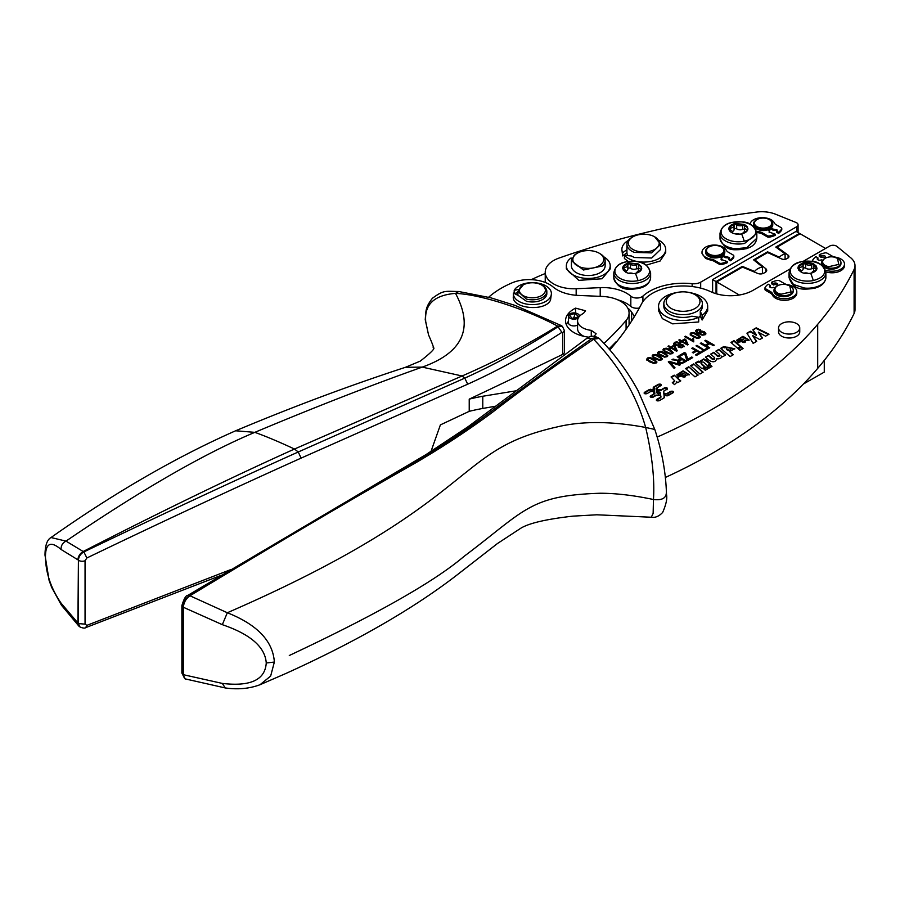 <?xml version="1.0" encoding="UTF-8"?>
<svg xmlns="http://www.w3.org/2000/svg" width="900" height="900" viewBox="0 0 900 900"><rect width="100%" height="100%" fill="white"/><g stroke="black" fill="none" stroke-linecap="round" stroke-linejoin="round"><path stroke-width="1.35" d="M747.821 229.489L747.371 226.856L744.491 224.482A9.506 5.49 0 0 0 744.401 224.438A9.506 5.49 0 0 0 744.3 224.393L735.21 223.537A9.506 5.49 0 0 0 735.12 223.549A9.506 5.49 0 0 0 735.008 223.583A9.506 5.49 0 0 0 734.884 223.605A9.506 5.49 0 0 0 729.034 227.779A9.506 5.49 0 0 0 729.023 227.846A9.518 5.49 0 0 0 728.989 227.914A9.518 5.49 0 0 0 728.899 228.701A9.518 5.49 0 0 0 729.45 230.558A9.518 5.49 0 0 0 732.33 232.931A9.518 5.49 0 0 0 732.42 232.976A9.518 5.49 0 0 0 732.521 233.021A9.518 5.49 0 0 0 741.611 233.876A9.518 5.49 0 0 0 741.701 233.854A9.518 5.49 0 0 0 741.825 233.831A9.518 5.49 0 0 0 741.949 233.809A9.518 5.49 0 0 0 747.788 229.635L747.81 229.567A9.506 5.49 0 0 0 747.821 229.489L747.923 228.701M732.094 232.819A4.489 2.587 0 0 0 732.296 232.042A4.489 2.587 0 0 0 729.81 229.714A1.463 0.844 0 0 1 729 228.96A1.463 0.844 0 0 1 729.011 228.825A1.463 0.844 180 0 1 730.238 228.127A4.489 2.587 180 0 0 734.074 225.562A4.489 2.587 180 0 0 734.062 225.394A1.463 0.844 180 0 1 734.062 225.349A1.463 0.844 180 0 1 734.996 224.561A9.518 5.49 0 0 0 729.011 228.825A9.518 5.49 0 0 0 728.933 229.196M739.496 234.157A4.489 2.587 0 0 0 734.827 233.797M742.77 233.595A4.489 2.587 0 0 1 746.584 231.244A1.463 0.844 0 0 0 746.887 231.199M747.889 229.185A9.518 5.49 0 0 0 744.401 225.416A9.518 5.49 0 0 0 734.996 224.561A1.463 0.844 180 0 1 736.673 224.82A4.489 2.587 180 0 0 742.669 225.371A1.463 0.844 180 0 1 744.401 225.416A1.463 0.844 180 0 1 744.941 226.069A1.463 0.844 180 0 1 744.84 226.384A4.489 2.587 180 0 0 744.525 227.34A4.489 2.587 180 0 0 747.023 229.657A1.463 0.844 180 0 1 747.653 230.018M734.062 225.731L734.062 229.41A4.489 2.587 180 0 1 734.074 229.579A4.489 2.587 180 0 1 732.251 231.66M734.074 229.252A1.463 0.844 180 0 1 734.996 228.566A1.463 0.844 180 0 1 736.673 228.836A4.489 2.587 180 0 0 742.669 229.388A1.463 0.844 180 0 1 744.401 229.433A1.463 0.844 180 0 1 744.525 229.5M735.75 249.716L746.156 248.76M545.231 282.454L545.231 272.227A28.688 16.56 0 0 1 559.012 258.075A658.26 380.048 0 0 1 756.495 212.062A24.098 13.905 0 0 1 775.597 214.234L796.028 222.491A4.815 2.779 180 0 1 798.075 224.775A4.815 2.779 180 0 1 796.669 226.744L700.684 282.15A9.641 5.569 180 0 1 692.145 283.691L692.145 286.526M785.092 259.312L785.092 253.856L775.8 247.061L799.481 233.381L796.072 231.412L712.62 279.585L712.62 292.522M545.231 272.227A28.688 16.56 0 0 0 576.169 288.731L600.21 287.64A33.727 19.474 180 0 1 630.821 296.179A7.223 4.174 180 0 0 642.915 296.089A48.184 27.821 180 0 1 692.145 283.691M639.371 307.98A7.223 4.174 180 0 1 630.821 306.405A33.727 19.474 180 0 0 617.614 299.779M622.643 255.904L626.929 252.787L626.929 249.638L622.643 252.765L622.643 255.904L621.866 249.424A21.926 12.656 180 0 1 628.29 240.469M629.55 289.192L639.956 288.236M768.881 230.546A9.158 5.288 0 0 0 771.075 229.061L773.123 230.243L773.123 229.061L771.165 227.936M771.075 229.061L771.075 228.004M776.531 231.03L778.579 232.211L778.579 233.393L776.531 232.211L777.229 230.04L773.123 229.061M777.004 230.636L773.123 230.243M749.992 224.28A12.409 7.166 0 0 1 758.048 218.104A12.409 7.166 0 0 1 771.131 219.746A12.409 7.166 0 0 1 774.326 222.907A7.346 4.241 0 0 0 776.216 224.786L781.133 227.632A2.171 1.249 0 0 1 781.774 228.51A2.171 1.249 0 0 1 781.65 228.915A19.586 11.306 0 0 1 778.579 232.211M756.754 232.38L759.071 232.898A7.346 4.241 0 0 1 762.311 233.989L762.311 232.808A7.346 4.241 0 0 0 759.071 231.716A12.409 7.166 0 0 1 756.472 231.12M762.311 232.808L767.239 235.654A2.171 1.249 0 0 0 769.466 235.958A19.586 11.306 0 0 0 775.17 234.169L769.005 232.009L769.714 231.03L769.241 232.605M762.311 233.989L767.239 236.835A2.171 1.249 0 0 0 769.466 237.139A19.586 11.306 0 0 0 775.17 235.35L775.17 234.169M720.934 257.94A9.158 5.288 0 0 0 723.127 256.455L725.175 257.636L725.175 256.455L723.217 255.33M723.127 256.455L723.127 255.409M728.584 258.424L730.62 259.605L730.62 260.786L728.584 259.605L729.281 257.434L725.175 256.455M729.056 258.03L725.175 257.636M714.364 261.382L714.364 260.201L719.291 263.048A2.171 1.249 0 0 0 721.519 263.351A19.586 11.306 0 0 0 727.222 261.574L727.222 262.744A19.586 11.306 0 0 1 721.519 264.532A2.171 1.249 0 0 1 719.291 264.229L714.364 261.382A7.346 4.241 0 0 0 711.113 260.291L705.645 258.457L702.011 253.395L702 252.214A12.409 7.166 0 0 1 709.661 245.588A12.409 7.166 0 0 1 723.184 247.14A12.409 7.166 0 0 1 726.379 250.301A7.346 4.241 0 0 0 728.258 252.18L733.185 255.026A2.171 1.249 0 0 1 733.826 255.904A2.171 1.249 0 0 1 733.702 256.309A19.586 11.306 0 0 1 730.62 259.605M714.364 260.201A7.346 4.241 0 0 0 711.113 259.11A12.409 7.166 0 0 1 705.645 257.276A12.409 7.166 0 0 1 702 252.214M721.283 259.999L721.766 258.424L721.058 259.403L727.222 261.574M712.62 279.585L716.04 281.565L716.04 293.692M716.04 281.565L742.342 266.377L742.342 267.165M762.424 273.701L762.424 266.951A14.546 8.393 0 0 0 754.616 271.463L742.342 266.377M762.424 266.951L753.615 259.864L767.565 251.82L767.565 252.607M785.092 253.856A14.569 8.415 0 0 0 779.332 257.175L767.565 251.82M824.276 360.394L824.276 372.116L803.408 384.019M790.031 268.965L752.962 290.363A31.703 18.304 180 0 1 710.505 291.611A43.369 25.043 180 0 0 708.109 290.554A43.369 25.043 180 0 0 653.288 292.838A43.369 25.043 180 0 0 641.554 303.863A481.838 278.19 180 0 1 622.53 334.159A481.838 278.19 180 0 1 609.817 349.886M488.644 297.225A96.367 55.642 180 0 1 511.841 282.938A28.912 16.695 180 0 1 553.061 286.942A33.727 19.474 180 0 0 578.52 295.436L602.28 296.438A28.912 16.695 180 0 1 629.077 313.088A28.912 16.695 180 0 1 626.085 320.49A477.022 275.411 180 0 1 604.024 343.418M616.59 341.82A7.223 4.174 0 0 1 616.005 341.843A477.022 275.411 180 0 1 608.985 348.93M627.773 308.126A24.098 13.905 180 0 1 631.62 312.188L631.62 321.03M754.616 272.149L754.616 271.463M779.332 257.884L779.332 257.175M799.481 233.381L799.481 234.169M765.81 271.969L765.81 268.718A4.815 2.779 0 0 1 766.721 270.338A4.815 2.779 0 0 1 764.528 272.678A4.815 2.779 0 0 1 757.676 273.42L742.444 267.109L716.726 281.959L739.327 295.009M716.726 281.959L716.726 293.895M825.559 248.445L800.168 233.775L777.094 247.106L788.119 255.172A3.859 2.228 0 0 1 788.94 256.545A3.859 2.228 0 0 1 787.219 258.401A3.859 2.228 0 0 1 781.616 258.919L767.633 252.562L754.875 259.92L754.875 260.876M765.81 268.718L754.875 259.92M777.094 247.106L777.094 247.995M430.976 451.474L440.392 424.89A8683.751 5013.517 -0 0 0 469.226 411.334L469.226 399.139A8683.751 5013.517 -0 0 0 562.702 354.375L562.702 332.719L561.892 332.336C530.865 352.541 499.466 369.832 467.696 384.199L301.106 458.111C233.404 488.531 161.989 521.82 86.861 557.977L85.05 560.734A4.815 2.779 180 0 1 78.424 560.205L77.906 623.216L79.875 626.918L78.424 623.599L61.076 603.146L61.481 605.261L78.953 626.197M230.704 569.621L86.861 625.365L85.05 624.127L85.05 560.734M469.226 399.139A144.551 83.453 180 0 1 482.771 396.248L515.554 390.892M469.226 411.334A144.551 83.453 180 0 1 482.771 408.442L495.652 406.204M51.008 537.536L66.004 541.114C141.379 489.803 204.322 453.544 254.824 432.349L235.631 430.785C176.4 456.907 114.851 492.491 51.008 537.536C47.081 539.685 45.079 545.546 45 555.12L45.45 556.56C45.641 543.094 50.85 540.731 61.076 549.472L77.906 559.822C78.165 556.267 79.954 553.477 83.261 551.452C162.225 510.986 232.639 476.843 294.491 449.032L462.082 375.986C493.988 362.194 525.825 345.555 557.606 326.081L562.072 326.16M45.45 556.56C45.641 572.704 50.85 588.229 61.076 603.146M561.757 325.856L562.433 326.396L558.27 326.599C527.906 346.444 496.744 363.611 464.782 378.124L298.249 451.991C234.765 480.442 163.294 513.754 83.869 551.925L86.861 557.977M61.076 549.472C60.93 545.681 62.572 542.903 66.004 541.114L83.869 551.925C80.516 553.882 78.694 556.639 78.424 560.205L78.424 623.599L85.05 624.127M561.892 332.336L557.606 326.081C526.14 309.364 481.748 294.57 455.524 293.377C434.126 295.132 424.192 304.571 425.734 321.694L428.546 334.89C432.506 343.935 434.048 348.176 433.147 347.625C435.814 347.839 431.527 352.327 420.289 361.103L405.495 367.29L422.257 367.11C462.938 352.688 474.03 328.106 455.524 293.377L458.752 291.51L490.984 297.855L515.115 305.438L561.375 325.609M599.186 253.192L600.199 253.789A16.864 9.731 180 0 1 605.137 260.674A16.864 9.731 180 0 1 602.651 265.759A16.864 9.731 180 0 1 602.37 266.017L583.447 270L571.41 260.674L574.178 255.319A16.864 9.731 180 0 1 576.349 253.789L577.373 253.192A15.424 8.899 180 0 1 599.186 253.192A15.424 8.899 180 0 1 601.425 264.139A15.424 8.899 180 0 1 601.166 264.375A15.424 8.899 180 0 1 579.814 266.929A15.424 8.899 180 0 1 575.392 254.599A15.424 8.899 180 0 1 577.373 253.192M654.694 236.835L660.645 244.305L651.712 252.9L634.376 252.394A16.864 9.731 180 0 1 626.918 244.305A16.864 9.731 180 0 1 631.856 237.42L632.88 236.835A15.424 8.899 180 0 1 651.982 235.586A15.424 8.899 180 0 1 652.387 235.744A15.424 8.899 180 0 1 654.694 236.835A15.424 8.899 180 0 1 655.695 248.782A15.424 8.899 180 0 1 635.186 250.515A15.424 8.899 180 0 1 632.88 236.835M756.675 219.746A9.641 5.569 0 0 0 756.315 219.949A9.641 5.569 0 0 0 753.491 223.875L753.491 224.865A9.641 5.569 0 0 0 760.41 230.197A9.641 5.569 0 0 0 772.762 224.865L772.762 223.875A9.641 5.569 0 0 0 769.939 219.949A9.641 5.569 0 0 0 769.579 219.746M753.491 223.875A9.641 5.569 0 0 0 760.41 229.219A9.641 5.569 0 0 0 772.762 223.875M760.691 227.903A8.674 5.006 180 0 1 757.001 219.555A8.674 5.006 180 0 1 765.574 218.284A8.674 5.006 180 0 1 769.264 219.555A8.674 5.006 180 0 1 770.591 225.653A8.674 5.006 180 0 1 760.691 227.903M708.727 247.14A9.641 5.569 0 0 0 708.367 247.343A9.641 5.569 0 0 0 705.544 251.28L705.544 252.259A9.641 5.569 0 0 0 712.462 257.602A9.641 5.569 0 0 0 724.815 252.259L724.815 251.28A9.641 5.569 0 0 0 721.991 247.343A9.641 5.569 0 0 0 721.631 247.14M705.544 251.28A9.641 5.569 0 0 0 712.462 256.613A9.641 5.569 0 0 0 724.815 251.28M712.732 255.296A8.674 5.006 180 0 1 709.043 246.949A8.674 5.006 180 0 1 717.626 245.678A8.674 5.006 180 0 1 721.316 246.949A8.674 5.006 180 0 1 722.644 253.046A8.674 5.006 180 0 1 712.732 255.296M803.048 261.439L829.643 246.083A4.815 2.779 180 0 1 837 246.454L850.646 257.704A24.098 13.905 180 0 1 855 265.68L855 309.746A24.098 13.905 180 0 1 854.1 313.504A554.119 319.916 180 0 1 817.695 368.392A554.119 319.916 180 0 1 796.815 390.589A554.119 319.916 180 0 1 741.184 435.296A554.119 319.916 180 0 1 713.126 452.824A554.119 319.916 180 0 1 665.471 477.405M855 265.68A24.098 13.905 180 0 1 854.1 269.449A554.119 319.916 180 0 1 817.695 324.326A554.119 319.916 180 0 1 741.184 391.241A554.119 319.916 180 0 1 713.126 408.757A554.119 319.916 180 0 1 657.146 437.096M658.553 310.624L662.355 318.611L672.604 323.843L698.704 321.986L698.704 317.261L691.875 316.204A19.271 11.126 0 0 1 669.488 314.168A19.271 11.126 0 0 1 664.616 309.431A19.271 11.126 0 0 1 663.84 306.293L663.84 303.536A19.271 11.126 180 0 1 669.488 295.673L671.186 294.694A16.864 9.731 180 0 1 693.416 293.861A16.864 9.731 180 0 1 695.036 294.694A16.864 9.731 180 0 1 699.3 298.834A16.864 9.731 180 0 1 687.859 310.916A16.864 9.731 180 0 1 666.934 304.312A16.864 9.731 180 0 1 671.186 294.694M707.681 310.624L702.113 320.017L702.113 315.293A24.57 14.186 0 0 0 707.681 306.293A24.57 14.186 0 0 0 689.884 292.657M804.814 289.069L815.22 288.113M680.344 381.15L674.212 375.142L680.771 380.891L677.722 382.657L676.699 381.757L676.778 382.691M674.212 375.142L671.062 376.965L674.73 380.869L672.322 382.657L674.516 384.604L676.8 382.376M674.685 381.173L672.84 383.119M674.212 375.772L671.49 377.348M689.197 374.929L683.066 371.464L676.879 375.075M680.445 374.321L683.989 373.444L678.094 376.853L689.22 374.614L683.066 370.834L676.845 374.76L677.419 376.065L680.4 374.108L680.4 374.738M683.989 373.444L678.533 377.224M688.759 366.772L685.609 368.584L694.98 376.853L698.164 375.019L688.759 366.772L697.725 375.277M693.72 363.904L690.559 365.726L699.93 373.995L703.114 372.161L693.72 363.904L702.686 372.409M701.1 363.206L705.082 366.885L701.933 368.707L695.385 362.947L698.445 361.181L699.232 362.565L703.856 358.875L699.221 361.699M710.111 363.983L703.856 359.505M706.286 360.574L703.856 358.875M706.286 359.944L710.539 363.735L707.389 365.558L703.676 362.239C701.449 361.642 700.751 362.149 701.561 363.746L701.044 362.891L701.044 363.521M706.41 367.178L703.609 368.786L705.274 370.271L708.075 368.651L706.41 367.178L707.648 368.899M716.299 351.495L719.021 349.301L725.569 355.061L722.509 356.827L721.654 356.074C721.665 358.11 720.023 359.032 716.715 358.83C715.624 362.093 713.104 362.632 709.166 360.428L705.465 357.131L708.615 355.309L705.893 357.514M714.735 358.481L714.375 357.435C714.96 358.92 714.262 359.303 712.271 358.582L712.271 359.213C714.262 359.933 714.96 359.55 714.375 358.065M714.375 357.435L710.663 354.116L713.812 352.305L711.09 354.499M719.944 355.478L719.584 354.431C720.169 355.916 719.471 356.299 717.48 355.579L717.48 356.209C719.471 356.929 720.169 356.546 719.584 355.061M719.021 349.301L715.871 351.113L719.584 354.431M732.836 354.994L729.607 351.54L734.794 348.716L724.5 346.793L724.556 347.816L723.814 347.164L721.159 348.694M734.76 349.02L724.534 347.108M741.341 346.984L738.191 348.806L739.935 350.348L743.085 348.525L741.341 346.984L738.619 349.178M742.658 348.772L741.341 347.614M749.059 340.38L742.939 336.926L736.751 340.537M740.306 339.784L743.861 338.906L737.966 342.304L749.092 340.065L742.939 336.296L736.717 340.223L737.28 341.527L740.261 339.57L740.261 340.2M743.861 338.906L738.405 342.686M758.306 332.111L765.585 336.184L769.016 334.204L756.191 327.836L752.816 329.782L756.236 334.609L750.319 331.234L746.944 333.18L753.154 343.361L756.72 341.303L752.501 335.464L759.746 339.559L762.502 337.961L758.306 332.111L762.188 338.141M752.501 335.464L756.394 341.494M750.319 331.234L747.225 333.641M756.236 334.609L756.236 335.239L750.319 331.864M756.191 327.836L753.131 330.233M768.431 334.541L756.191 328.466M664.166 395.584L668.295 395.483L673.054 392.726C673.808 391.376 673.009 390.915 670.658 391.354L667.012 393.457L663.806 393.604L663.908 390.949L666.934 389.194C667.688 387.844 666.889 387.382 664.538 387.821L661.511 389.565L656.921 389.621L657.169 387.776L660.814 385.661C661.567 384.311 660.769 383.85 658.429 384.289L653.659 387.034L653.479 389.419L649.339 389.531L644.58 392.276C643.837 393.626 644.636 394.088 646.976 393.66L650.633 391.545L653.839 391.41L653.738 394.054L650.7 395.809C649.957 397.159 650.756 397.62 653.096 397.192L656.134 395.438L660.724 395.381L660.476 397.226L656.82 399.341C656.077 400.691 656.876 401.152 659.216 400.725L663.975 397.969L664.166 395.584L664.403 397.541M663.975 397.969L664.459 397.395M660.926 396.506L660.476 397.856L656.415 400.343M656.82 399.971L656.82 399.341L656.325 400.027M650.947 396.293L650.295 396.81M650.7 396.439L650.7 395.809L650.205 396.495M653.479 389.419L653.479 390.049L649.339 390.15L644.175 393.277M644.58 392.906L644.58 392.276L644.085 392.963M653.906 387.517L653.186 388.44M653.659 387.664L653.659 387.034L653.186 387.81M661.219 385.29L660.6 384.806M660.814 385.661L661.309 384.975M656.921 389.621L657.169 387.776M660.251 389.824L660.251 390.454L656.921 390.251M666.934 389.824C667.688 388.474 666.889 388.012 664.538 388.451L660.251 390.454M666.934 389.194L667.429 388.507M663.806 393.604L663.908 390.949M673.459 392.355L672.829 391.871M673.054 392.726L673.549 392.04M225.248 687.938L222.322 683.415C250.493 686.711 265.14 679.894 266.254 662.985C265.14 647.055 250.493 634.286 222.322 624.668L227.329 612.742C381.161 545.873 432.866 498.296 468.641 470.272L468.787 470.149C493.718 450.338 513.236 436.961 556.121 427.162L556.403 427.106C581.512 420.93 611.269 421.054 645.671 427.466L654.784 429.435L638.134 390.825C627.817 371.846 615.026 354.555 599.76 338.94L599.006 338.355L593.617 339.255C619.2 365.895 636.548 395.303 645.671 427.466C652.163 455.243 654.761 479.261 653.456 499.511L653.141 513.45L651.274 517.23L596.812 514.789L572.974 516.139C546.457 519.131 529.065 523.159 520.796 528.233L497.452 543.533L455.996 575.764C412.537 609.176 355.86 641.745 285.941 673.459L259.774 684.832M597.431 337.489L592.054 338.389C555.851 363.836 522.9 387.686 493.211 409.928C467.505 429.266 439.875 447.649 410.299 465.064C349.639 501.064 265.534 548.415 189.472 595.519L189.956 595.778C279.787 541.575 355.399 497.036 416.812 462.161C444.173 446.085 469.586 429.322 493.02 411.874C519.356 391.376 552.881 367.178 593.617 339.255L592.054 338.389L587.059 338.186C590.276 335.812 593.73 335.576 597.431 337.489L599.006 338.355M777.319 285.188A2.408 1.395 -0 0 0 773.629 284.985L771.581 283.804L771.581 282.229A19.586 11.306 0 0 1 777.285 280.451A2.171 1.249 0 0 1 779.512 280.755L784.44 283.59A7.346 4.241 0 0 0 787.68 284.681A12.409 7.166 0 0 1 793.159 286.526A12.409 7.166 0 0 1 796.793 291.589A12.409 7.166 0 0 1 789.143 298.215A12.409 7.166 0 0 1 775.62 296.651A12.409 7.166 0 0 1 772.425 293.49A7.346 4.241 0 0 0 770.535 291.623L765.619 288.776A2.171 1.249 0 0 1 764.977 287.887A2.171 1.249 0 0 1 765.101 287.483A19.586 11.306 0 0 1 768.184 284.197L770.22 285.379A2.408 1.395 0 0 0 769.523 286.358A2.408 1.395 0 0 0 771.008 287.651A2.408 1.395 0 0 0 773.629 287.347L774.754 287.989M765.101 289.058A2.171 1.249 -0 0 0 764.977 289.463A2.171 1.249 -0 0 0 765.619 290.351L770.535 293.197A7.346 4.241 -0 0 1 772.425 295.065A12.409 7.166 -0 0 0 775.62 298.226A12.409 7.166 -0 0 0 789.143 299.779A12.409 7.166 -0 0 0 796.793 293.164L796.793 291.589M770.22 285.379L770.22 286.954A2.408 1.395 -0 0 0 769.939 287.145M676.339 292.657A24.57 14.186 0 0 0 664.121 297.293A24.57 14.186 0 0 0 658.541 306.293A24.57 14.186 0 0 0 672.604 319.118A24.57 14.186 0 0 0 698.704 317.261M825.019 257.648A2.408 1.395 -0 0 0 821.329 257.445L819.281 256.264L819.281 254.689A19.586 11.306 0 0 1 824.985 252.911A2.171 1.249 0 0 1 827.212 253.215L832.14 256.061A7.346 4.241 0 0 0 835.38 257.141A12.409 7.166 0 0 1 840.859 258.986A12.409 7.166 0 0 1 844.492 264.049A12.409 7.166 0 0 1 838.046 270.338A12.409 7.166 0 0 1 825.413 270.09M825.817 271.811A12.409 7.166 -0 0 0 838.26 271.845A12.409 7.166 -0 0 0 844.492 265.624L844.492 264.049M822.454 260.449L821.329 259.808A2.408 1.395 0 0 1 818.707 260.111A2.408 1.395 0 0 1 817.211 258.829A2.408 1.395 0 0 1 817.92 257.839L817.92 259.414A2.408 1.395 -0 0 0 817.639 259.605M685.732 375.694L685.361 374.546L682.56 376.796C685.091 377.426 686.025 376.886 685.361 375.176M686.036 368.966L688.759 367.402M690.998 366.109L693.72 364.534M695.812 363.319L698.445 361.811L699.232 362.565M701.561 364.376L704.655 367.132M704.036 369.169L706.41 367.808M719.021 349.931L725.141 355.309M713.812 352.935L717.48 356.209M708.615 355.939L712.271 359.213M726.3 348.491L726.727 349.673C729.529 351.315 730.732 351.056 730.361 348.885M730.361 348.255C727.627 346.635 726.424 346.905 726.727 349.043C729.506 350.685 730.721 350.426 730.361 348.255L730.822 349.504M745.594 341.156L745.234 340.009L742.421 342.259C744.952 342.877 745.886 342.338 745.234 340.639M653.738 394.684L654.188 393.952L653.738 394.684M660.476 397.856L660.926 397.136L660.476 397.856M657.495 393.424L658.316 393.896L657.495 392.794M667.012 396L667.012 395.37L664.099 395.19L664.166 395.831M664.099 395.82L663.874 393.998L667.485 393.739L671.141 391.624L672.716 392.355M654.143 387.304L654.851 393.289L651.184 396.079L652.624 396.911L655.65 395.168L660.645 394.988L660.431 393.784L656.82 392.827L656.044 388.541L660.341 385.391L658.901 384.559L654.143 387.304L654.817 393.694M656.044 388.541L656.854 388.035M656.685 388.125L656.044 389.171M777.173 286.031A9.641 5.569 0 0 0 776.812 286.234A9.641 5.569 0 0 0 773.989 290.16A9.641 5.569 0 0 0 780.908 295.504A9.641 5.569 180 0 0 793.26 290.16A9.641 5.569 180 0 0 790.436 286.234A9.641 5.569 180 0 0 790.076 286.031M773.989 290.16L773.989 291.15A9.641 5.569 0 0 0 780.908 296.483A9.641 5.569 0 0 0 793.26 291.15L793.26 290.16M702.113 315.293L700.279 311.355A19.271 11.126 0 0 0 702.383 306.293L702.383 303.536A19.271 11.126 180 0 1 685.856 314.561A19.271 11.126 180 0 1 664.616 306.675A19.271 11.126 180 0 1 663.84 303.536M702.113 320.017L700.279 316.08L700.279 311.355M824.873 258.491A9.641 5.569 0 0 0 824.512 258.694A9.641 5.569 0 0 0 821.689 262.631A9.641 5.569 0 0 0 828.607 267.964A9.641 5.569 180 0 0 840.96 262.631A9.641 5.569 180 0 0 838.136 258.694A9.641 5.569 180 0 0 837.776 258.491M821.689 262.631L821.689 263.61A9.641 5.569 0 0 0 822.836 266.243M823.151 266.558A9.641 5.569 0 0 0 828.607 268.954A9.641 5.569 0 0 0 840.96 263.61L840.96 262.631M726.232 348.806L726.727 349.673M658.316 393.266L660.364 393.39L660.15 392.209L657.281 391.613M667.012 395.37L672.581 393.007M651.184 396.079L650.88 397.125M222.322 683.415L183.375 674.707L183.375 607.354C183.769 602.482 185.963 598.624 189.956 595.778L227.329 612.742C257.287 624.679 272.959 641.115 274.354 662.051L270.653 676.08L260.01 684.731C249.446 688.68 237.836 689.749 225.18 687.926L185.018 678.847M781.178 294.188A8.674 5.006 180 0 1 777.488 285.84A8.674 5.006 180 0 1 786.06 284.569L789.761 285.84L791.077 291.938L781.178 294.188M828.877 266.648A8.674 5.006 180 0 1 825.188 258.3A8.674 5.006 180 0 1 833.76 257.029L837.461 258.3L838.778 264.398L828.877 266.648M685.361 374.546C686.025 376.256 685.091 376.796 682.56 376.166M745.234 340.009C745.898 341.719 744.964 342.259 742.421 341.629M664.099 395.19L663.874 393.998M181.879 673.031L184.748 678.701L181.879 673.031L181.868 605.666A3.375 1.946 0 0 0 181.868 605.666C183.938 598.725 185.94 595.283 187.875 595.35L189.472 595.519C185.468 598.309 183.24 602.145 182.824 607.028L182.824 674.381L185.276 679.028M518.332 289.485L514.215 290.34L514.215 293.49L517.916 292.714M594.101 336.386L596.149 333.776L591.266 330.356A16.864 9.731 180 0 1 577.564 320.794A16.864 9.731 180 0 1 583.436 313.414L585.529 310.77L575.584 308.137L575.584 313.043M584.212 336.409A16.864 9.731 180 0 1 577.564 328.669L577.564 320.794M579.139 315.169A6.019 3.476 180 0 1 580.601 315.225M566.336 324.731A28.912 16.695 180 0 1 568.496 321.289M577.564 325.114A5.423 3.127 180 0 1 569.014 324.135A5.423 3.127 180 0 1 568.496 322.808L568.496 316.024A5.423 3.127 180 0 1 572.738 312.964A5.423 3.127 180 0 1 578.824 314.685A5.423 3.127 180 0 1 579.341 316.024A5.423 3.127 180 0 1 579.262 316.541M622.8 267.39L623.25 270.023L626.13 272.396A9.506 5.49 0 0 0 626.231 272.441A9.506 5.49 0 0 0 626.321 272.486A9.506 5.49 0 0 0 635.411 273.341A9.506 5.49 0 0 0 635.501 273.33A9.506 5.49 0 0 0 635.625 273.296A9.506 5.49 0 0 0 635.738 273.274A9.506 5.49 0 0 0 641.587 269.1A9.506 5.49 0 0 0 641.61 269.032A9.506 5.49 0 0 0 641.621 268.965L641.171 266.332L638.291 263.947A9.506 5.49 0 0 0 638.19 263.903A9.506 5.49 0 0 0 638.1 263.858L629.01 263.002A9.506 5.49 0 0 0 628.92 263.025A9.506 5.49 0 0 0 628.796 263.048A9.506 5.49 0 0 0 628.684 263.07A9.506 5.49 0 0 0 622.834 267.244A9.506 5.49 0 0 0 622.811 267.311A9.506 5.49 0 0 0 622.8 267.39L622.699 268.178M641.621 268.965L641.722 268.178M641.689 268.65A9.518 5.49 0 0 0 638.201 264.892A9.518 5.49 0 0 0 628.796 264.026A9.518 5.49 0 0 0 622.811 268.301A9.518 5.49 0 0 0 622.732 268.65M641.452 269.483A1.463 0.844 0 0 0 640.822 269.134A4.489 2.587 0 0 1 638.325 266.805A4.489 2.587 0 0 1 638.64 265.849A1.463 0.844 0 0 0 638.741 265.545A1.463 0.844 0 0 0 638.201 264.892A1.463 0.844 0 0 0 636.469 264.836A4.489 2.587 0 0 1 630.461 264.296A1.463 0.844 0 0 0 628.796 264.026A1.463 0.844 0 0 0 627.863 264.814A1.463 0.844 0 0 0 627.863 264.87A4.489 2.587 0 0 1 627.874 265.028A4.489 2.587 0 0 1 624.038 267.593A1.463 0.844 0 0 0 622.811 268.301A1.463 0.844 0 0 0 622.789 268.436A1.463 0.844 0 0 0 623.61 269.19A4.489 2.587 0 0 1 626.096 271.507L626.096 272.385M633.285 273.634A4.489 2.587 0 0 0 628.627 273.262M636.57 273.06A4.489 2.587 0 0 1 640.384 270.72A1.463 0.844 0 0 0 640.676 270.675M625.894 272.284A4.489 2.587 0 0 0 626.096 271.507M627.874 268.718A1.463 0.844 180 0 1 628.796 268.043A1.463 0.844 180 0 1 630.461 268.301A4.489 2.587 180 0 0 636.469 268.852A1.463 0.844 180 0 1 638.201 268.898A1.463 0.844 180 0 1 638.325 268.965M289.294 655.504C376.211 614.644 434.452 581.614 464.017 556.403C525.623 510.086 529.301 495.506 600.502 493.234L600.863 493.245C616.523 493.324 634.05 495.416 653.456 499.511C661.556 500.468 665.842 498.386 666.304 493.245M523.17 284.974L517.916 291.465L526.387 299.059A14.456 8.348 0 0 0 546.829 291.465A14.456 8.348 0 0 0 542.599 285.559L541.575 284.974A13.005 7.515 180 0 1 543.06 294.559A13.005 7.515 180 0 1 526.984 297.124A13.005 7.515 180 0 1 526.174 296.887A13.005 7.515 180 0 1 523.17 284.974A13.005 7.515 180 0 1 537.761 283.444A13.005 7.515 180 0 1 541.575 284.974M682.571 362.374L684.788 361.091L681.086 363.386L679.106 362.464L679.151 361.868L679.106 362.464L679.106 361.868L682.571 362.959M679.151 361.271L681.964 359.471L684.788 361.091M655.605 361.507L655.346 363.071L655.605 362.093L655.346 363.071L653.602 363.262L648.045 360.056L648.315 359.077L648.045 360.056L653.602 362.678L655.346 362.486L655.605 361.507L650.036 358.301L648.315 358.493L648.045 359.471L648.315 358.493M661.028 358.369L660.769 359.944L661.028 358.965L660.769 359.944L659.025 360.135L653.479 356.929L653.738 355.939L653.479 356.929L659.025 359.539L660.769 359.348L661.028 358.369L655.47 355.174L653.738 355.354L653.479 356.332L653.738 355.354M666.461 355.241L666.202 356.805L666.461 355.826L666.202 356.805L664.459 356.996L658.901 353.79L659.171 352.811L658.901 353.79L664.459 356.411L666.202 356.22L666.461 355.241L660.893 352.035L659.171 352.226L658.901 353.205L659.171 352.226M671.884 352.103L671.625 353.678L671.884 352.699L671.625 353.678L669.881 353.869L664.324 350.662L664.594 349.673L664.324 350.662L669.881 353.272L671.625 353.081L671.884 352.103L666.326 348.907L664.594 349.088L664.324 350.066L664.594 349.088M675.697 349.751L674.044 346.275L671.85 347.535L675.697 350.348L671.85 347.535M682.852 346.174L682.436 347.434L682.852 346.77L681.244 347.681L682.852 346.174L680.929 345.06L679.748 345.319L679.928 346.725L681.244 347.085M679.748 345.319L679.309 346.579L679.748 345.904L679.309 346.579L681.244 347.681M679.433 343.957L678.915 345.397L679.433 344.543L677.419 345.701L675.731 345.218L674.899 344.261L675.439 343.418L674.899 343.676L677.419 345.116L679.433 343.957L676.924 342.517L674.899 343.676L675.439 342.821M686.543 343.485L684.889 340.009L682.706 341.269L686.543 344.081L682.706 341.269M699.019 336.442L698.76 338.006L699.019 337.027L698.76 338.006L697.016 338.197L691.459 334.991L691.729 334.012L691.459 334.991L697.016 337.613L698.76 337.421L699.019 336.442L693.461 333.236L691.729 333.428L691.459 334.406L691.729 333.428M700.268 332.066L699.806 333.506L700.268 332.662L699.806 333.506L702.664 335.149L704.137 334.912L704.554 333.428L703.496 332.314L700.268 332.066L699.806 332.91L702.664 335.149M702.664 334.553L704.554 333.428M798.064 267.266L798.514 269.899L801.394 272.273A9.506 5.49 0 0 0 801.484 272.317A9.506 5.49 0 0 0 801.585 272.374A9.506 5.49 0 0 0 810.675 273.229A9.506 5.49 0 0 0 810.765 273.206A9.506 5.49 0 0 0 810.877 273.184A9.506 5.49 0 0 0 811.001 273.15A9.506 5.49 0 0 0 816.851 268.988A9.506 5.49 0 0 0 816.863 268.909A9.506 5.49 0 0 0 816.885 268.841L816.435 266.209L813.555 263.835A9.506 5.49 0 0 0 813.454 263.79A9.506 5.49 0 0 0 813.352 263.745A9.506 5.49 0 0 0 804.274 262.879A9.506 5.49 0 0 0 804.184 262.901A9.506 5.49 0 0 0 804.06 262.924A9.506 5.49 0 0 0 803.947 262.957A9.506 5.49 0 0 0 798.097 267.12A9.506 5.49 0 0 0 798.075 267.199A9.506 5.49 0 0 0 798.064 267.266L797.962 268.054M816.885 268.841L816.986 268.054M816.952 268.526L813.465 264.769A9.518 5.49 0 0 0 804.06 263.914A9.518 5.49 0 0 0 798.075 268.178A9.518 5.49 0 0 0 797.996 268.526M816.716 269.359A1.463 0.844 0 0 0 816.075 269.01A4.489 2.587 0 0 1 813.589 266.692A4.489 2.587 0 0 1 813.904 265.736A1.463 0.844 0 0 0 814.005 265.421A1.463 0.844 0 0 0 813.465 264.769A1.463 0.844 0 0 0 811.732 264.724A4.489 2.587 0 0 1 805.725 264.173A1.463 0.844 0 0 0 804.06 263.914A1.463 0.844 0 0 0 803.126 264.701A1.463 0.844 0 0 0 803.126 264.746A4.489 2.587 0 0 1 803.137 264.915A4.489 2.587 0 0 1 799.301 267.48A1.463 0.844 0 0 0 798.075 268.178A1.463 0.844 0 0 0 798.053 268.312A1.463 0.844 0 0 0 798.863 269.066A4.489 2.587 0 0 1 801.36 271.384L801.36 272.261M808.549 273.51A4.489 2.587 0 0 0 803.891 273.139M811.822 272.936A4.489 2.587 0 0 1 815.648 270.596A1.463 0.844 0 0 0 815.94 270.551M801.158 272.16A4.489 2.587 0 0 0 801.36 271.384M803.137 268.605A1.463 0.844 180 0 1 804.06 267.919A1.463 0.844 180 0 1 805.725 268.189A4.489 2.587 180 0 0 811.732 268.729A1.463 0.844 180 0 1 813.465 268.785A1.463 0.844 180 0 1 813.589 268.841M572.681 318.69L569.284 315.304L575.156 313.346L578.554 316.733L572.681 318.69A8.674 1.834 98.8 0 0 573.919 317.194A8.674 1.834 -81.2 0 0 575.156 313.346M813.634 271.08A4.489 2.587 180 0 1 813.589 270.697L813.589 266.692M803.126 265.072L803.126 268.762A4.489 2.587 180 0 1 803.137 268.931A4.489 2.587 180 0 1 801.315 271.012M578.396 317.779A5.423 3.127 180 0 1 573.491 319.14A5.423 3.127 180 0 1 569.014 317.351A5.423 3.127 180 0 1 568.496 316.024M514.215 290.34A19.035 10.991 180 0 1 535.252 282.769A19.035 10.991 180 0 1 551.408 293.625A19.035 10.991 180 0 1 550.541 296.91A19.035 10.991 180 0 1 529.493 304.493A19.035 10.991 180 0 1 513.337 293.625A19.035 10.991 180 0 1 513.36 293.085L518.276 295.47L526.387 301.219A14.456 8.348 0 0 0 546.829 293.625A14.456 8.348 0 0 0 546.829 293.434M695.036 294.694L696.746 295.673A19.271 11.126 180 0 1 701.606 300.409A19.271 11.126 180 0 1 702.383 303.536M695.678 331.256L698.366 329.816L700.571 330.356M696.847 330.964L699.008 333.619L699.536 332.021L701.752 331.594L704.408 332.415L705.87 334.001M696.847 331.391L699.008 333.619M690.289 335.126L690.896 333.506L693.506 333.124L697.511 334.699L700.301 337.185M693.641 339.491L693.765 341.887M685.508 336.184L692.179 340.031L692.629 338.321L693.641 338.906L693.202 341.618L684.653 336.679L685.508 336.184L692.179 340.627L692.629 338.906L693.461 339.39M680.456 342.056L680.884 341.213L678.847 340.031L679.714 339.536L681.75 341.303L684.776 339.559L687.859 344.666M679.365 340.324L681.75 341.303M673.661 344.272L674.584 342.923L676.935 342.382L679.489 343.091L680.546 344.104L680.332 345.105L683.1 345.51L684.113 346.759M678.251 347.062L678.364 345.645L674.865 345.139L673.661 343.598M669.6 348.322L670.039 347.479L667.991 346.298L668.857 345.803L670.894 347.569L673.92 345.825L677.002 350.933M668.509 346.59L670.894 347.569M663.154 350.786L663.761 349.166L666.371 348.784L670.376 350.37L673.166 352.856M657.731 353.925L658.327 352.305L660.949 351.923L664.954 353.498L667.744 355.984M652.298 357.053L652.905 355.433L655.526 355.05L659.52 356.636L662.31 359.123M646.875 360.191L647.482 358.571L650.092 358.189L654.097 359.764L656.887 362.25M700.796 343.688L705.229 345.769L708.851 343.676L704.846 340.762L705.769 340.234L714.285 345.15L713.363 345.679L709.864 343.665L706.23 345.757L709.729 347.782L708.806 348.311L700.29 343.395L701.212 342.855L705.229 345.184L708.851 343.08M706.23 345.757L709.222 348.075M705.352 341.055L713.768 345.442M701.719 351.832L703.519 350.201L696.004 345.87L696.926 345.33L704.441 350.257L707.231 349.223M696.51 346.162L704.441 350.257M692.876 352.733L695.644 350.55L691.774 348.311L692.696 347.782L701.212 352.699L696.499 355.421L695.498 354.836L699.278 352.654L696.645 351.124L693.371 353.014L692.359 352.44L695.644 350.55M696.004 355.129L699.278 352.654M692.28 348.604L700.695 352.991M679.624 355.916L684.63 353.025L685.676 353.621L687.847 359.843L692.235 357.874M672.75 359.876L679.072 360.45L680.985 359.494L677.205 356.715L678.127 356.186L686.644 361.103L681.885 363.577L678.746 362.993L677.678 361.654M677.689 362.385L678.386 360.517L671.974 359.741L673.133 359.066L678.049 360.473M677.711 357.019L686.137 361.395M669.712 362.126L675.023 367.808L674.089 368.359L668.295 361.868L669.251 361.316L680.479 364.657L679.477 365.243L669.712 362.126L674.674 368.021M668.644 362.25L679.804 365.051M731.363 342.799L734.074 341.235L740.194 346.613M707.929 366.919L710.303 365.558L711.54 366.649M792.754 322.189A10.598 6.12 180 0 1 799.74 327.949A10.598 6.12 180 0 1 785.52 333.697A10.598 6.12 180 0 1 778.534 327.949A10.598 6.12 180 0 1 792.754 322.189M638.37 271.192A4.489 2.587 180 0 1 638.325 270.821L638.325 266.805M627.863 265.196L627.863 268.886A4.489 2.587 180 0 1 627.874 269.044A4.489 2.587 180 0 1 626.051 271.136M588.78 337.162A28.912 16.695 180 0 1 565.526 320.794A28.912 16.695 180 0 1 575.584 308.137M551.408 293.625L550.541 300.06C545.231 312.165 511.088 308.644 513.36 296.235M222.322 624.668L182.824 607.028A3.375 1.946 0 0 1 181.868 605.666M817.92 257.839L815.884 256.657A19.586 11.306 0 0 0 812.801 259.942A2.171 1.249 0 0 0 812.678 260.359A2.171 1.249 0 0 0 813.319 261.236L814.635 262.001M825.367 258.199L824.738 257.839A2.408 1.395 0 0 0 825.446 256.86A2.408 1.395 0 0 0 823.95 255.566A2.408 1.395 0 0 0 821.329 255.87L819.281 254.689M824.738 258.559L824.738 257.839M821.329 257.445L821.329 255.87M777.668 285.739L777.038 285.379A2.408 1.395 0 0 0 777.746 284.4A2.408 1.395 0 0 0 776.25 283.106A2.408 1.395 0 0 0 773.629 283.41L771.581 282.229M777.038 286.099L777.038 285.379M773.629 284.985L773.629 283.41M698.906 332.73L699.536 331.425L701.752 331.009L704.408 331.83L705.87 333.416L705.082 334.766L701.303 334.991L696.195 332.01L695.678 330.671L698.366 329.22L700.571 329.76L697.331 330.188L697.298 331.751L696.847 330.806M700.189 336.904L699.581 337.939L697.106 338.332L692.955 336.735L690.289 334.541L690.896 332.91L693.506 332.527L697.511 334.114L700.346 336.904M690.289 334.541L690.12 333.956M692.629 338.321L692.629 338.906M692.258 339.75L692.179 340.627M679.714 339.536L679.714 340.132M681.75 340.718L684.776 338.963L685.732 339.525L688.072 344.543L687.364 344.947L681.851 341.764L680.895 342.315L679.939 341.752L680.884 341.213M685.732 339.525L685.732 340.11M684.776 338.963L684.776 339.559M673.661 343.688L674.584 342.326L676.935 341.798L680.546 343.519L680.332 345.094M680.546 344.104L683.1 344.925L684.113 346.23M678.251 346.478L678.364 345.645L679.039 347.231L681.232 347.816L684.113 346.286M668.857 345.803L668.857 346.399M670.894 346.984L673.92 345.229L674.876 345.791L677.227 350.809L676.519 351.214L670.995 348.03L670.05 348.581L669.082 348.019L670.039 347.479M674.876 345.791L674.876 346.376M673.92 345.229L673.92 345.825M673.054 352.575L672.446 353.61L669.971 354.004L665.82 352.406L663.154 350.201L663.761 348.581L666.371 348.199L670.376 349.774L673.211 352.564M663.154 350.201L662.985 349.616M667.62 355.702L667.024 356.738L664.549 357.131L660.398 355.534L657.731 353.34L658.327 351.709L660.949 351.326L664.954 352.912L667.789 355.702M657.731 353.34L657.562 352.755M662.197 358.841L661.59 359.876L659.126 360.27L654.964 358.673L652.298 356.468L652.905 354.848L655.526 354.465L659.52 356.04L662.366 358.83M652.298 356.468L652.129 355.882M656.775 361.969L656.168 363.004L653.692 363.397L649.541 361.8L646.875 359.606L647.482 357.975L650.092 357.593L654.097 359.179L656.933 361.969M646.875 359.606L646.706 359.021M705.769 340.234L705.769 340.819M705.229 345.184L705.229 345.769M701.212 342.855L701.212 343.451M696.926 345.33L696.926 345.926M704.441 349.673L706.736 348.345L707.749 348.919L702.214 352.114L701.201 351.54L703.519 350.201M706.736 348.345L706.736 348.93M692.696 347.782L692.696 348.368M685.676 353.036L687.847 359.246L691.74 356.996L692.752 357.581L687.746 360.473L686.745 359.887L684.574 353.621L680.119 356.197L679.106 355.624L684.63 352.429L685.676 353.621M684.63 352.429L684.63 353.025M691.74 356.996L691.74 357.593M687.847 359.246L687.847 359.843M678.127 356.186L678.127 356.771M678.049 359.887L680.985 358.909M673.133 359.066L673.133 359.662M677.689 361.8L678.386 360.517M669.251 361.316L669.251 361.901M653.738 394.605L654.188 393.322M734.074 340.605L740.621 346.365L737.471 348.188L730.924 342.428L734.074 340.605L734.074 341.235M729.607 351.54L733.275 354.746L730.114 356.569L720.72 348.311L723.814 346.534L724.556 347.186M723.814 346.534L723.814 347.164M713.812 352.305L717.48 355.579M708.615 355.309L712.271 358.582M710.303 364.928L711.967 366.401L709.166 368.021L707.501 366.548L710.303 364.928L710.303 365.558M698.445 361.181L698.445 361.811M799.74 327.949L799.74 331.875A10.598 6.12 180 0 1 785.52 337.635A10.598 6.12 180 0 1 778.534 331.875L778.534 327.949M700.279 316.08A19.271 11.126 180 0 1 698.704 317.565M708.57 256.309L712.597 257.726A9.158 5.288 0 0 0 719.719 257.243L721.766 258.424M756.518 228.915L760.556 230.333A9.158 5.288 0 0 0 767.666 229.849L769.714 231.03M660.645 244.305L660.645 249.424L651.712 258.019L634.376 257.501L631.238 255.926L624.409 255.352L624.409 258.491L628.245 261.495M221.468 575.212L85.68 627.637L86.861 625.365M562.433 326.396L564.413 330.593L564.413 352.238A4.815 2.779 180 0 1 562.702 354.375M531.259 279.664A240.919 139.095 180 0 1 545.231 273.521M634.286 316.777A38.542 22.253 0 0 0 631.62 312.188M626.918 244.305L626.929 249.638M659.284 240.469A21.926 12.656 180 0 1 664.931 246.083A21.926 12.656 180 0 1 665.707 249.424A21.926 12.656 180 0 1 649.069 261.709A21.926 12.656 180 0 1 624.409 255.352M622.643 252.765A21.926 12.656 180 0 1 621.866 249.424M605.137 260.674L605.137 265.781A16.864 9.731 180 0 1 602.37 271.125A16.864 9.731 180 0 1 583.447 275.108A16.864 9.731 180 0 1 571.41 265.781L571.41 260.674M603.776 256.826A21.926 12.656 180 0 1 610.2 265.781A21.926 12.656 180 0 1 602.1 275.602A21.926 12.656 180 0 1 578.857 277.211A21.926 12.656 180 0 1 566.359 265.781A21.926 12.656 180 0 1 571.072 257.94L571.635 259.11M730.62 260.786A19.586 11.306 0 0 0 733.702 257.49A2.171 1.249 0 0 0 733.826 257.085A2.171 1.249 0 0 0 733.702 256.68M778.579 233.393A19.586 11.306 0 0 0 781.65 230.096A2.171 1.249 0 0 0 781.774 229.691A2.171 1.249 0 0 0 781.65 229.286M665.707 249.424L665.707 252.574L660.094 261.034L646.11 265.151M626.929 252.787A16.864 9.731 0 0 0 627.784 255.634M610.2 265.781L610.2 268.931L602.1 278.752L578.857 280.361L566.359 268.931L566.359 265.781M744.57 231.727A4.489 2.587 180 0 1 744.525 231.345L744.525 227.34M747.023 229.657L747.023 231.053M730.238 228.127L730.238 229.86M736.673 224.82L736.673 228.836M742.669 225.371L742.669 229.388M744.244 241.189A17.325 10.001 180 0 1 735.705 241.65A17.325 10.001 180 0 1 733.534 241.369A17.325 10.001 180 0 1 722.092 235.136A17.325 10.001 180 0 1 732.577 222.345A17.325 10.001 180 0 1 741.116 221.884A17.325 10.001 0 0 1 754.729 228.398A17.325 10.001 0 0 1 744.244 241.189A31.32 8.606 -101.7 0 0 741.611 233.876M744.604 243.416A18.405 10.631 180 0 1 735.536 243.9A18.405 10.631 180 0 1 733.23 243.607A18.405 10.631 180 0 1 720.011 233.404L720.011 238.23A18.405 10.631 180 0 0 735.536 248.726L746.775 247.691L756.821 238.23L756.821 233.404L744.604 243.416M796.669 226.744L796.669 231.761M700.684 282.15L700.684 288.124M642.915 296.089L642.915 301.624M630.821 296.179L630.821 306.405M600.21 287.64L600.21 296.359M576.169 288.731L576.169 295.29M640.575 287.168A18.405 10.631 180 0 1 629.336 288.191A18.405 10.631 180 0 1 613.8 277.695L613.8 272.88A18.405 10.631 0 0 0 627.03 283.072A18.405 10.631 0 0 0 629.336 283.376A18.405 10.631 0 0 0 638.404 282.881A18.405 10.631 0 0 0 650.621 272.88L650.621 277.695A18.405 10.631 180 0 1 640.575 287.168M759.071 232.898L759.071 231.716M767.239 236.835L767.239 235.654M711.113 260.291L711.113 259.11M719.291 264.229L719.291 263.048M626.085 320.49L626.085 329.254M788.119 257.929L788.119 255.172M482.771 396.248L482.771 408.442M301.106 458.111L298.249 451.991L294.491 449.032C278.752 441.709 265.523 436.151 254.824 432.349C314.82 407.16 370.631 385.414 422.257 367.11L462.082 375.986L464.782 378.124L467.696 384.199M458.752 291.51C444.971 291.364 443.891 289.822 432.405 298.271C425.149 307.598 425.959 311.096 425.239 319.702L425.734 321.694M817.695 324.326L817.695 368.392M854.1 269.449L854.1 313.504M815.827 287.044A18.405 10.631 180 0 1 804.6 288.067L793.474 284.479L789.064 277.571L789.064 272.756A18.405 10.631 0 0 0 802.294 282.96A18.405 10.631 0 0 0 804.6 283.252A18.405 10.631 0 0 0 813.668 282.769A18.405 10.631 0 0 0 825.874 272.756L825.874 277.571A18.405 10.631 180 0 1 815.827 287.044M649.339 389.531L649.339 390.15M650.7 389.88L650.7 389.25M661.511 389.565L661.511 390.195M664.538 387.821L664.538 388.451M591.266 330.356L591.266 336.409M626.377 261.821A17.325 10.001 0 0 0 615.893 274.601A17.325 10.001 0 0 0 627.334 280.845A17.325 10.001 0 0 0 629.505 281.126A17.325 10.001 0 0 0 638.044 280.665A17.325 10.001 0 0 0 648.529 267.874A17.325 10.001 0 0 0 634.916 261.36A17.325 10.001 0 0 0 626.377 261.821A31.32 8.606 78.3 0 1 629.01 263.002M638.044 280.665A31.32 8.606 -101.7 0 0 635.411 273.352M624.038 267.593L624.038 269.325M630.461 264.296L630.461 268.301M636.469 264.836L636.469 268.852M640.822 269.134L640.822 270.517M654.784 429.435C662.018 451.238 665.91 472.871 666.484 494.314L666.484 494.314C667.418 498.42 666.146 504.45 662.692 512.381C659.092 516.296 655.29 517.905 651.274 517.23M681.086 362.801L681.086 363.386M679.691 362.441L679.691 363.026M653.602 362.678L653.602 363.262M650.419 361.294L650.419 361.89M659.025 359.539L659.025 360.135M655.841 358.166L655.841 358.751M664.459 356.411L664.459 356.996M661.275 355.027L661.275 355.624M669.881 353.272L669.881 353.869M666.697 351.9L666.697 352.485M679.928 346.725L679.928 347.31M677.419 345.116L677.419 345.701M675.731 344.632L675.731 345.218M697.016 337.613L697.016 338.197M693.832 336.229L693.832 336.825M700.819 333.968L700.819 334.553M825.874 272.756C823.376 264.949 818.145 261.101 810.191 261.236L801.607 261.697C792.079 264.296 788.58 268.56 791.156 274.489C793.249 277.616 797.062 279.697 802.597 280.721L804.769 281.002A17.325 10.001 0 0 0 813.308 280.541C822.87 277.942 826.369 273.679 823.793 267.75C821.317 264.15 816.773 261.979 810.18 261.236A17.325 10.001 0 0 0 801.641 261.697A31.32 8.606 78.3 0 1 804.274 262.879M813.308 280.541A31.32 8.606 -101.7 0 0 810.675 273.229M799.301 267.48L799.301 269.213M805.725 264.173L805.725 268.189M811.732 264.724L811.732 268.729M816.075 269.01L816.075 270.394M266.254 662.985L274.354 662.051M772.425 295.065L772.425 293.49M770.535 293.197L770.535 291.623M765.619 290.351L765.619 288.776M698.366 329.22L698.366 329.816M696.488 329.681L696.488 330.266M704.408 331.83L704.408 332.415M701.752 331.009L701.752 331.594M699.536 331.425L699.536 332.021M698.794 332.899L698.794 333.495M697.511 334.114L697.511 334.699M693.506 332.527L693.506 333.124M690.896 332.91L690.896 333.506M681.761 344.452L681.761 345.037M679.489 342.506L679.489 343.091M676.935 341.798L676.935 342.382M674.584 342.326L674.584 342.923M683.1 344.925L683.1 345.51M670.376 349.774L670.376 350.37M666.371 348.199L666.371 348.784M663.761 348.581L663.761 349.166M664.954 352.912L664.954 353.498M660.949 351.326L660.949 351.923M658.327 351.709L658.327 352.305M659.52 356.04L659.52 356.636M655.526 354.465L655.526 355.05M652.905 354.848L652.905 355.433M654.097 359.179L654.097 359.764M650.092 357.593L650.092 358.189M647.482 357.975L647.482 358.571M687.555 358.245L687.555 358.841M679.928 359.516L679.928 360.113M679.072 359.865L679.072 360.45M675.832 359.55L675.832 360.146M670.736 363.15L670.736 363.735M564.413 330.593L562.702 332.719M721.519 264.532L721.519 263.351M733.702 257.49L733.702 256.309M769.466 237.139L769.466 235.958M781.65 230.096L781.65 228.915M732.577 222.345A31.32 8.606 78.3 0 1 735.21 223.526M734.074 225.562L734.074 229.579M720.011 238.23C722.633 246.127 727.864 249.964 735.694 249.75C748.688 249.75 755.73 245.903 756.821 238.23M798.075 224.775L798.075 232.571M613.8 277.695C616.433 285.593 621.664 289.44 629.494 289.215C642.488 289.215 649.53 285.379 650.621 277.695M629.077 313.088L629.077 324.9M757.001 219.555L756.315 219.949M769.264 219.555L769.939 219.949M709.043 246.949L708.367 247.343M721.316 246.949L721.991 247.343M658.541 311.017L658.541 306.293M707.681 311.017L707.681 306.293M789.064 277.571C791.696 285.48 796.916 289.316 804.758 289.103C817.796 289.058 824.839 285.221 825.874 277.571M674.73 381.499L674.73 380.869M653.85 388.339L653.85 387.709M777.488 285.84L776.812 286.234M825.188 258.3L824.512 258.694M517.916 295.301L517.916 291.465M546.829 293.625L546.829 291.465M679.05 362.194L679.05 361.609M655.717 362.52L655.717 361.924M647.933 359.64L647.933 359.055M661.151 359.381L661.151 358.796M653.366 356.512L653.366 355.916M666.574 356.254L666.574 355.657M658.789 353.374L658.789 352.789M671.996 353.115L671.996 352.53M664.211 350.246L664.211 349.65M682.864 346.826L682.864 346.241M679.309 346.534L679.309 345.938M679.444 344.655L679.444 344.059M674.899 344.183L674.899 343.598M699.131 337.455L699.131 336.859M691.346 334.575L691.346 333.99M699.784 333.349L699.784 332.752M704.576 334.226L704.576 333.63M803.137 264.915L803.137 268.931M801.607 261.697C794.543 262.778 790.369 266.456 789.064 272.756M627.874 265.028L627.874 269.044M613.8 272.88C615.105 266.58 619.29 262.89 626.344 261.821L634.928 261.36C642.881 261.225 648.113 265.061 650.621 272.88M513.337 293.625L513.337 296.775M837.461 258.3L838.136 258.694M789.761 285.84L790.436 286.234M812.678 261.574L812.678 260.359M764.977 289.463L764.977 287.887M696.836 331.47L696.836 330.885M663.446 392.209L663.446 391.579M656.707 389.036L656.707 388.406M654.188 394.054L654.188 393.424M660.926 397.226L660.926 396.596M187.875 595.339L426.15 454.5L468.045 426.735L587.048 338.186M235.631 430.785C293.108 406.654 349.74 385.493 405.495 367.29M45 555.12L49.117 580.477L51.682 587.441L61.481 605.261M425.239 319.702L428.546 334.89M85.68 627.637C84.825 628.436 82.89 628.189 79.875 626.918L79.875 626.918M733.826 257.085L733.826 255.904M781.774 229.691L781.774 228.51M756.821 233.404C754.312 225.596 749.081 221.749 741.127 221.884L732.544 222.345C725.49 223.425 721.305 227.115 720.011 233.404M732.296 232.042L732.296 232.92"/></g></svg>
